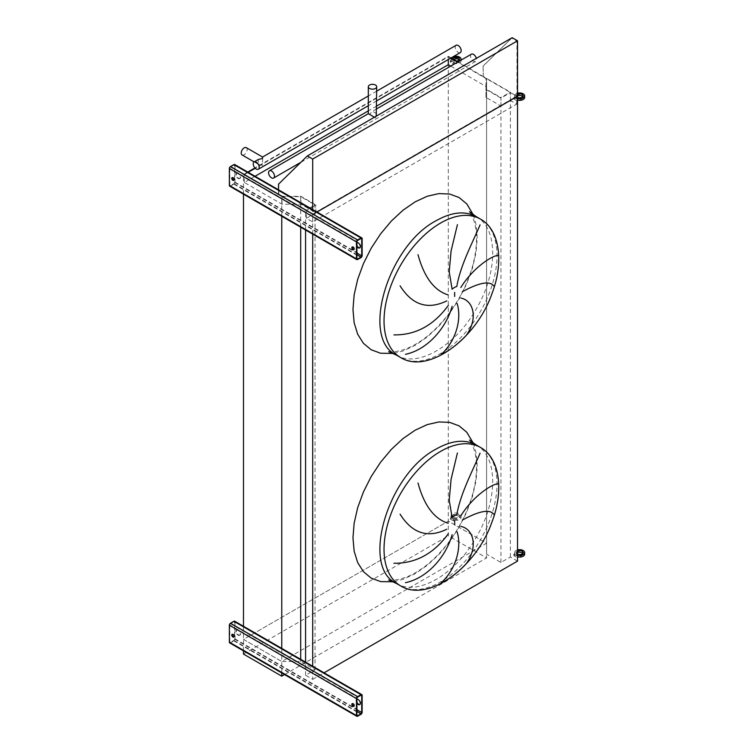 <?xml version="1.0" encoding="UTF-8"?>
<svg xmlns="http://www.w3.org/2000/svg" width="754" height="754" viewBox="0 0 754 754"><rect width="100%" height="100%" fill="white"/><g stroke="black" fill="none" stroke-linecap="round" stroke-linejoin="round"><path stroke-width="0.57" stroke-dasharray="3.77 2.83" d="M517.527 561.108L510.392 556.989L500.929 562.456L486.584 554.181L486.584 78.397L458.008 61.894M451.109 57.917L448.31 56.296L254.927 167.944M281.77 672.964L281.77 661.503L243.485 639.401L448.31 521.146L448.31 535.83L486.584 557.932L486.584 543.248L448.31 521.146L243.485 639.401L281.77 661.503L486.584 543.248L448.31 521.146L448.31 56.296M486.584 554.181L486.584 78.397M500.929 562.456L500.929 97.605L486.584 89.321M510.392 556.989L510.392 92.139L500.929 97.605M278.518 190.366L278.518 194.768L312.703 214.183L312.703 159.047L307.406 155.993L511.664 38.068L483.06 66.079L483.342 76.522L510.392 92.139M312.703 234.126L312.703 214.504L316.991 212.034L312.703 214.504L312.703 210.102M281.77 648.94L281.77 661.503L300.695 661.503L315.04 669.778L305.577 675.245L312.703 679.363L312.703 666.8M312.703 679.363L324.05 672.813M305.577 230.008L305.577 210.385L312.703 214.504L278.518 194.768M305.577 675.245L305.577 662.681M315.04 669.778L315.04 204.928L305.577 210.385M300.695 227.199L300.695 196.643L315.04 204.928M300.695 661.503L300.695 659.326M281.77 216.266L281.77 196.643L300.695 196.643M243.485 194.164L243.485 174.542L281.77 196.643M243.485 650.872L243.485 626.838M247.774 172.072L243.485 174.542M248.198 172.317L244.334 174.542L282.015 196.304L300.95 196.304L315.888 204.928L306.416 210.385L312.703 214.013L516.679 96.258L510.392 92.629L500.929 98.095L485.991 89.462L485.991 78.539L457.584 62.139M450.685 58.162L448.31 56.786L255.22 168.265M448.31 59.528L448.31 56.786M255.05 176.276L244.334 182.459L282.015 204.211L300.95 204.211L315.888 212.835L306.416 218.302L312.703 221.93L516.679 104.165L510.392 100.536L500.929 106.003L485.991 97.379L485.991 86.446L450.741 66.098M485.991 86.446L485.991 78.539M485.991 97.379L485.991 89.462M500.929 106.003L500.929 98.095M510.392 100.536L510.392 92.629M516.679 104.165L516.679 96.258M312.703 221.93L312.703 214.013M306.416 218.302L306.416 210.385M315.888 212.835L315.888 204.928M300.95 204.211L300.95 196.304M282.015 204.211L282.015 196.304M244.334 182.459L244.334 174.542M376.708 106.031L368.32 110.876M517.527 93.232A4.995 2.884 0 0 0 514.643 95.843A4.995 2.884 0 0 0 514.916 96.785L513.851 97.398L516.961 99.189L517.527 98.868M524.633 97.483A4.995 2.884 0 0 0 519.638 94.599A4.995 2.884 0 0 0 514.643 97.483A4.995 2.884 0 0 0 514.916 98.416L514.916 96.785M514.916 98.416L513.851 99.028L516.961 100.819L516.961 99.189M516.961 100.819L517.527 100.499M513.851 99.028L513.851 97.398M517.527 95.947A3.393 1.96 0 0 0 516.245 97.483A3.393 1.96 0 0 0 517.244 98.868A3.393 1.96 0 0 0 520.939 99.292A3.393 1.96 0 0 0 523.04 97.483A3.393 1.96 0 0 0 522.729 96.663M517.527 94.316A3.393 1.96 0 0 0 516.245 95.843A3.393 1.96 0 0 0 517.244 97.238A3.393 1.96 0 0 0 517.527 97.379M453.39 64.128L454.464 63.506A4.995 2.884 0 0 0 461.071 60.782A4.995 2.884 0 0 0 456.076 57.898A4.995 2.884 0 0 0 451.081 60.782A4.995 2.884 0 0 0 451.354 61.715L450.289 62.328L453.39 64.128L453.39 62.497L454.464 61.875A4.995 2.884 0 0 0 457.904 61.837M454.464 63.506L454.464 61.875M450.289 62.328L450.289 60.697L453.39 62.497M451.354 61.715L451.354 60.084L450.289 60.697M458.3 61.734A4.995 2.884 0 0 0 460.553 60.433M451.429 58.096A4.995 2.884 0 0 0 451.081 59.151A4.995 2.884 0 0 0 451.354 60.084M453.672 59.396A3.393 1.96 0 0 0 452.683 60.782A3.393 1.96 0 0 0 453.672 62.167A3.393 1.96 0 0 0 457.376 62.591A3.393 1.96 0 0 0 459.469 60.782A3.393 1.96 0 0 0 459.167 59.962M452.72 58.84A3.393 1.96 0 0 0 452.683 59.151A3.393 1.96 0 0 0 453.672 60.537A3.393 1.96 0 0 0 456.604 61.083M453.39 519.195L454.464 518.573A4.995 2.884 0 0 0 461.071 515.849A4.995 2.884 0 0 0 456.076 512.965A4.995 2.884 0 0 0 451.081 515.849A4.995 2.884 0 0 0 451.354 516.782L450.289 517.395L453.39 519.195L453.39 520.826L454.464 520.203L454.464 518.573M454.464 520.203A4.995 2.884 0 0 0 461.071 517.48A4.995 2.884 0 0 0 456.076 514.596A4.995 2.884 0 0 0 451.081 517.48A4.995 2.884 0 0 0 451.354 518.413L450.289 519.025L450.289 517.395M450.289 519.025L453.39 520.826M451.354 518.413L451.354 516.782M453.672 518.865A3.393 1.96 0 0 0 457.376 519.289A3.393 1.96 0 0 0 459.469 517.48A3.393 1.96 0 0 0 456.076 515.519A3.393 1.96 0 0 0 452.683 517.48A3.393 1.96 0 0 0 453.672 518.865M453.672 517.235A3.393 1.96 0 0 0 457.376 517.659A3.393 1.96 0 0 0 459.469 515.849A3.393 1.96 0 0 0 456.076 513.889A3.393 1.96 0 0 0 452.683 515.849A3.393 1.96 0 0 0 453.672 517.235M517.527 549.939A4.995 2.884 0 0 0 514.643 552.55A4.995 2.884 0 0 0 514.916 553.483L513.851 554.096L516.961 555.886L517.527 555.566M524.633 554.181A4.995 2.884 0 0 0 519.638 551.297A4.995 2.884 0 0 0 514.643 554.181A4.995 2.884 0 0 0 514.916 555.114L514.916 553.483M514.916 555.114L513.851 555.726L516.961 557.517L516.961 555.886M516.961 557.517L517.527 557.197M513.851 555.726L513.851 554.096M517.527 552.644A3.393 1.96 0 0 0 516.245 554.181A3.393 1.96 0 0 0 517.244 555.566A3.393 1.96 0 0 0 520.939 555.99A3.393 1.96 0 0 0 523.04 554.181A3.393 1.96 0 0 0 522.729 553.361M517.527 551.014A3.393 1.96 0 0 0 516.245 552.55A3.393 1.96 0 0 0 517.244 553.936A3.393 1.96 0 0 0 517.527 554.077M359.884 247.783A2.997 1.734 -120 0 0 360.11 247.68A2.997 1.734 -120 0 0 360.572 245.286A2.997 1.734 -120 0 0 358.612 242.637A2.997 1.734 -120 0 0 357.113 242.496A2.997 1.734 -120 0 0 356.915 242.637A2.997 1.734 -120 0 0 356.915 245.578M238.547 173.326A2.997 1.734 -120 0 0 237.048 173.175A2.997 1.734 -120 0 0 237.048 176.634A2.997 1.734 -120 0 0 240.045 178.368A2.997 1.734 -120 0 0 240.507 175.965A2.997 1.734 -120 0 0 238.547 173.326M229.697 186.2A1.602 0.924 120 0 0 230.498 186.125L233.881 184.165A1.602 0.924 120 0 0 235.012 182.214L235.012 165.249A1.602 0.924 120 0 0 234.683 164.513M229.791 168.265L229.791 185.23A0.999 0.575 120 0 0 230.498 185.635L233.881 183.684A0.999 0.575 120 0 0 234.588 182.459L234.588 165.494A0.999 0.575 120 0 0 233.881 165.088L230.498 167.039A0.999 0.575 120 0 0 229.791 168.265L356.915 241.666M232.336 177.576A1.602 0.924 60 0 1 232.524 177.397A1.602 0.924 60 0 1 234.117 178.321A1.602 0.924 60 0 1 234.117 180.168A1.602 0.924 60 0 1 233.881 180.244M352.401 246.897A1.602 0.924 60 0 1 352.589 246.718A1.602 0.924 60 0 1 354.182 247.642A1.602 0.924 60 0 1 354.182 249.489A1.602 0.924 60 0 1 353.946 249.565M356.915 242.637A2.997 1.734 -120 0 0 356.689 242.741A2.997 1.734 -120 0 0 356.915 246.558M238.123 178.462A2.997 1.734 -120 0 0 239.621 178.604A2.997 1.734 -120 0 0 240.083 176.21A2.997 1.734 -120 0 0 238.123 173.571A2.997 1.734 -120 0 0 236.624 173.42A2.997 1.734 -120 0 0 236.162 175.823A2.997 1.734 -120 0 0 238.123 178.462M359.884 704.481A2.997 1.734 -120 0 0 360.11 704.377A2.997 1.734 -120 0 0 360.572 701.983A2.997 1.734 -120 0 0 358.612 699.335A2.997 1.734 -120 0 0 357.113 699.194A2.997 1.734 -120 0 0 356.915 699.335A2.997 1.734 -120 0 0 356.915 702.276M238.547 630.024A2.997 1.734 -120 0 0 237.048 629.873A2.997 1.734 -120 0 0 237.048 633.332A2.997 1.734 -120 0 0 240.045 635.066A2.997 1.734 -120 0 0 240.507 632.663A2.997 1.734 -120 0 0 238.547 630.024M229.697 642.908A1.602 0.924 120 0 0 230.498 642.823L233.881 640.862A1.602 0.924 120 0 0 235.012 638.911L235.012 621.946A1.602 0.924 120 0 0 234.683 621.211M229.791 624.962L229.791 641.927A0.999 0.575 120 0 0 230.498 642.333L233.881 640.382A0.999 0.575 120 0 0 234.588 639.156L234.588 622.191A0.999 0.575 120 0 0 233.881 621.786L230.498 623.737A0.999 0.575 120 0 0 229.791 624.962L356.915 698.364M232.336 634.274A1.602 0.924 60 0 1 232.524 634.105A1.602 0.924 60 0 1 234.117 635.019A1.602 0.924 60 0 1 234.117 636.866A1.602 0.924 60 0 1 233.881 636.941M352.401 703.595A1.602 0.924 60 0 1 352.589 703.416A1.602 0.924 60 0 1 354.182 704.34A1.602 0.924 60 0 1 354.182 706.187A1.602 0.924 60 0 1 353.946 706.262M356.915 699.335A2.997 1.734 -120 0 0 356.689 699.439A2.997 1.734 -120 0 0 356.915 703.256M238.123 635.16A2.997 1.734 -120 0 0 239.621 635.311A2.997 1.734 -120 0 0 240.083 632.908A2.997 1.734 -120 0 0 238.123 630.269A2.997 1.734 -120 0 0 236.624 630.118A2.997 1.734 -120 0 0 236.162 632.521A2.997 1.734 -120 0 0 238.123 635.16M483.06 66.079L483.342 76.522M483.06 76.682L516.961 96.258L516.961 41.121L511.664 38.068M312.703 214.183L516.961 96.258M307.406 155.993L278.801 184.004L278.801 194.607M512.154 37.7L483.342 65.918M312.703 159.047L516.961 41.121M243.485 654.076L448.31 535.83M284.55 674.576L486.584 557.932M471.41 54.165A4.194 2.422 -120 0 0 470.769 57.521A4.194 2.422 -120 0 0 473.512 61.225A4.194 2.422 -120 0 0 475.604 61.432A4.194 2.422 -120 0 0 476.33 58.378M374.436 117.209L375.473 117.822L376.237 116.173M376.708 113.684L372.514 111.262L369.545 114.391L368.32 113.684M456.085 45.306A4.213 2.432 -120 0 0 455.444 48.68A4.213 2.432 -120 0 0 458.196 52.394A4.213 2.432 -120 0 0 460.308 52.601M262.562 158.463L262.562 165.343L258.349 164.334L258.349 159.471M246.304 147.652A4.213 2.432 -60 0 1 246.954 151.026A4.213 2.432 -60 0 1 244.192 154.74A4.213 2.432 -60 0 1 242.091 154.956M400.581 585.858A79.905 46.135 120 0 0 480.487 539.732A79.905 46.135 120 0 0 480.496 447.461M396.35 583.417C417.151 596.697 455.454 574.576 476.255 537.282C498.149 500.618 498.149 456.387 476.255 445.011M473.295 443.163L476.066 452.786L477.263 466.095L476.066 480.788L472.532 496.292L466.792 512.013L459.063 527.357L449.638 541.721L438.894 554.558L427.235 565.368L415.115 573.747L402.985 579.374L393.268 581.786M400.581 357.509A79.905 46.135 120 0 0 480.487 311.383A79.905 46.135 120 0 0 480.496 219.112M473.295 214.815L476.066 224.438L477.263 237.746L476.066 252.439L472.532 267.943L466.792 283.664L459.063 299.008L449.638 313.372L438.894 326.209L427.235 337.019L415.115 345.398L402.985 351.025L393.268 353.438M396.35 355.068C417.151 368.348 455.454 346.227 476.255 308.933C498.149 272.269 498.149 228.038 476.255 216.662M235.012 165.249L362.146 238.641M235.012 182.214L362.146 255.606M229.791 185.23L230.498 185.635M234.588 182.459L356.915 253.08M234.588 165.494L233.881 165.088M233.881 184.165L361.015 257.566M230.498 186.125L357.622 259.527M230.498 167.039L357.622 240.441M233.881 183.684L356.915 254.711M235.012 621.946L362.146 695.339M235.012 638.911L362.146 712.304M229.791 641.927L230.498 642.333M234.588 639.156L356.915 709.778M234.588 622.191L233.881 621.786M233.881 640.862L361.015 714.264M230.498 642.823L357.622 716.225M230.498 623.737L357.622 697.139M233.881 640.382L356.915 711.408M388.678 579.986C387.763 579.76 392.476 581.607 404.549 577.734C419.987 572.135 434.681 560.326 448.639 542.305C460.194 526.848 468.338 510.26 473.06 492.569C477.395 475.001 477.65 460.402 473.842 448.762L469.45 440.082M388.678 351.637C387.763 351.411 392.476 353.258 404.549 349.385C419.987 343.786 434.681 331.977 448.639 313.956C460.194 298.499 468.338 281.911 473.06 264.22C477.395 246.652 477.65 232.053 473.842 220.413L469.45 211.733M514.643 97.483L514.643 95.843M523.04 97.483L523.04 95.843M516.245 97.483L516.245 95.843M461.071 60.782L461.071 60.131M451.081 60.782L451.081 59.151M459.469 60.782L459.469 59.151M452.683 60.782L452.683 59.151M461.071 517.48L461.071 515.849M451.081 517.48L451.081 515.849M459.469 517.48L459.469 515.849M452.683 517.48L452.683 515.849M514.643 554.181L514.643 552.55M523.04 554.181L523.04 552.55M516.245 554.181L516.245 552.55M229.998 185.682L357.123 259.084M234.381 165.032L361.515 238.434M229.998 642.38L357.123 715.782M234.381 621.73L361.515 695.131M376.708 108.84L372.514 111.262M475.604 61.432L300.799 162.346M376.708 91.14L368.32 95.975M376.708 100.866L368.32 105.711M258.349 164.334L254.126 161.903"/><path stroke-width="1.13" d="M393.89 563.247C415.661 563.53 433.804 553.681 448.328 533.719M452.127 534.661C446.321 555.915 427.933 577.96 405.445 582.682M460.817 526.386C473.993 528.997 478.111 547.583 466.113 563.898A74.91 43.251 -60 0 1 441.024 583.002C457.15 568.13 461.712 545.839 457.056 531.759M494.285 515.001C490.647 508.78 479.987 510.477 462.296 520.1M460.817 515.84C473.54 495.491 492.456 483.766 498.224 483.748M480.062 453.211C472.815 470.505 460.43 493.446 456.801 514.85A10.99 6.343 120 0 0 454.53 515.764A10.99 6.343 120 0 0 452.127 517.593L449.214 500.175L451.081 479.308L457.414 453.013M418.008 483.031C424.153 505.538 434.2 518.95 448.168 523.267M446.764 529.223C427.801 538.488 412.231 533.464 400.072 514.153M480.062 224.862C472.815 242.157 460.43 265.097 456.801 286.501A10.99 6.343 120 0 0 454.53 287.415A10.99 6.343 120 0 0 452.127 289.244L449.214 271.826L451.081 250.959L457.414 224.664M393.89 334.899C415.661 335.181 433.804 325.332 448.328 305.37M452.127 306.303C446.321 327.566 427.933 349.611 405.445 354.333M418.008 254.682C424.153 277.189 434.2 290.601 448.168 294.918M446.764 300.874C427.801 310.139 412.231 305.116 400.072 285.804M494.285 286.652C490.647 280.431 479.987 282.128 462.296 291.751M460.817 287.491C473.54 267.133 492.456 255.417 498.224 255.399M460.817 298.037C473.993 300.648 478.111 319.234 466.113 335.549A74.91 43.251 -60 0 1 441.024 354.653C457.15 339.781 461.712 317.491 457.056 303.41M458.008 61.894L451.109 57.917M324.05 672.813L517.527 561.108L517.527 40.801L512.154 37.7L307.34 155.946L278.518 184.165L278.518 190.366M316.991 212.034L517.527 96.258L316.991 212.034M312.703 666.8L312.703 234.126M305.577 662.681L305.577 230.008M300.695 659.326L300.695 227.199M281.77 648.94L281.77 216.266M243.485 626.838L243.485 194.164M254.927 167.944L247.774 172.072M457.584 62.139L450.685 58.162M255.22 168.265L248.198 172.317M450.741 66.098L448.31 64.693L448.31 59.528M448.31 64.693L376.708 106.031M368.32 110.876L255.05 176.276M517.527 100.499L518.026 98.576A4.995 2.884 0 0 0 524.633 95.843A4.995 2.884 0 0 0 517.527 93.232M518.026 100.207A4.995 2.884 0 0 0 524.633 97.483L524.633 95.843M517.527 98.868L518.026 98.576M522.729 96.663A3.393 1.96 0 0 0 517.527 95.947M517.527 97.379A3.393 1.96 0 0 0 521.118 97.615A3.393 1.96 0 0 0 523.04 95.843A3.393 1.96 0 0 0 521.118 94.08A3.393 1.96 0 0 0 517.527 94.316M460.553 60.433A4.995 2.884 0 0 0 461.071 59.151A4.995 2.884 0 0 0 457.009 56.314A4.995 2.884 0 0 0 451.429 58.096M459.167 59.962A3.393 1.96 0 0 0 453.672 59.396M456.604 61.083A3.393 1.96 0 0 0 459.469 59.151A3.393 1.96 0 0 0 456.34 57.191A3.393 1.96 0 0 0 452.72 58.84M517.527 557.197L518.026 555.274A4.995 2.884 0 0 0 524.633 552.55A4.995 2.884 0 0 0 517.527 549.939M518.026 556.904A4.995 2.884 0 0 0 524.633 554.181L524.633 552.55M517.527 555.566L518.026 555.274M522.729 553.361A3.393 1.96 0 0 0 517.527 552.644M517.527 554.077A3.393 1.96 0 0 0 521.118 554.313A3.393 1.96 0 0 0 523.04 552.55A3.393 1.96 0 0 0 521.118 550.778A3.393 1.96 0 0 0 517.527 551.014M356.915 242.637L356.915 242.637A2.997 1.734 -120 0 1 358.188 242.882A2.997 1.734 -120 0 1 360.148 245.531A2.997 1.734 -120 0 1 359.686 247.925A2.997 1.734 -120 0 1 358.188 247.783A2.997 1.734 -120 0 1 356.915 246.558M356.915 245.578A2.997 1.734 -120 0 0 359.884 247.783M362.146 255.606L362.146 238.641A1.602 0.924 120 0 0 361.816 237.915A1.602 0.924 120 0 0 361.015 237.991L357.622 239.951A1.602 0.924 120 0 0 356.491 241.911L356.491 258.867A1.602 0.924 120 0 0 356.821 259.602A1.602 0.924 120 0 0 357.622 259.527L361.015 257.566A1.602 0.924 120 0 0 362.146 255.606M232.892 180.338A1.602 0.924 -120 0 0 233.693 180.413A1.602 0.924 -120 0 0 233.693 178.566A1.602 0.924 -120 0 0 232.1 177.642A1.602 0.924 -120 0 0 231.855 178.924A1.602 0.924 -120 0 0 232.892 180.338M361.816 237.915L234.683 164.513A1.602 0.924 120 0 0 233.881 164.598L230.498 166.549A1.602 0.924 120 0 0 229.367 168.51L229.367 185.475A1.602 0.924 120 0 0 229.697 186.2L356.821 259.602M352.966 249.659A1.602 0.924 -120 0 0 353.758 249.734A1.602 0.924 -120 0 0 353.758 247.887A1.602 0.924 -120 0 0 352.165 246.963A1.602 0.924 -120 0 0 351.92 248.245A1.602 0.924 -120 0 0 352.966 249.659M356.915 241.666L356.915 258.622A0.999 0.575 120 0 0 357.622 259.037L361.015 257.076A0.999 0.575 120 0 0 361.722 255.851L361.722 238.886A0.999 0.575 120 0 0 361.015 238.481L357.622 240.441A0.999 0.575 120 0 0 356.915 241.666M233.881 180.244A1.602 0.924 60 0 1 233.316 180.093A1.602 0.924 60 0 1 232.336 177.576M353.946 249.565A1.602 0.924 60 0 1 353.381 249.414A1.602 0.924 60 0 1 352.401 246.897M356.915 699.335L356.915 699.335A2.997 1.734 -120 0 1 358.188 699.58A2.997 1.734 -120 0 1 360.148 702.228A2.997 1.734 -120 0 1 359.686 704.622A2.997 1.734 -120 0 1 358.188 704.481A2.997 1.734 -120 0 1 356.915 703.256M356.915 702.276A2.997 1.734 -120 0 0 359.884 704.481M362.146 712.304L362.146 695.339A1.602 0.924 120 0 0 361.816 694.613A1.602 0.924 120 0 0 361.015 694.688L357.622 696.649A1.602 0.924 120 0 0 356.491 698.609L356.491 715.565A1.602 0.924 120 0 0 356.821 716.3A1.602 0.924 120 0 0 357.622 716.225L361.015 714.264A1.602 0.924 120 0 0 362.146 712.304M232.892 637.036A1.602 0.924 -120 0 0 233.693 637.111A1.602 0.924 -120 0 0 233.693 635.264A1.602 0.924 -120 0 0 232.1 634.34A1.602 0.924 -120 0 0 231.855 635.622A1.602 0.924 -120 0 0 232.892 637.036M361.816 694.613L234.683 621.211A1.602 0.924 120 0 0 233.881 621.296L230.498 623.247A1.602 0.924 120 0 0 229.367 625.207L229.367 642.172A1.602 0.924 120 0 0 229.697 642.908L356.821 716.3M352.966 706.357A1.602 0.924 -120 0 0 353.758 706.432A1.602 0.924 -120 0 0 353.758 704.585A1.602 0.924 -120 0 0 352.165 703.661A1.602 0.924 -120 0 0 351.92 704.943A1.602 0.924 -120 0 0 352.966 706.357M356.915 698.364L356.915 715.32A0.999 0.575 120 0 0 357.622 715.735L361.015 713.774A0.999 0.575 120 0 0 361.722 712.549L361.722 695.584A0.999 0.575 120 0 0 361.015 695.179L357.622 697.139A0.999 0.575 120 0 0 356.915 698.364M233.881 636.941A1.602 0.924 60 0 1 233.316 636.791A1.602 0.924 60 0 1 232.336 634.274M353.946 706.262A1.602 0.924 60 0 1 353.381 706.112A1.602 0.924 60 0 1 352.401 703.595M312.703 210.102L312.703 159.047L517.527 40.801M312.703 159.047L307.34 155.946M243.485 650.872L243.485 654.076L281.77 676.178L284.55 674.576M281.77 676.178L281.77 672.964M271.515 177.84A4.194 2.422 -120 0 0 273.608 178.048A4.194 2.422 -120 0 0 273.608 173.203A4.194 2.422 -120 0 0 269.414 170.781A4.194 2.422 -120 0 0 268.773 174.146A4.194 2.422 -120 0 0 271.515 177.84M476.33 58.378A4.194 2.422 -120 0 0 471.41 54.165L376.708 108.84M376.237 116.173L376.708 86.748A4.194 2.422 0 0 0 372.514 84.325A4.194 2.422 0 0 0 368.32 86.748A4.194 2.422 0 0 0 369.545 88.454A4.194 2.422 0 0 0 374.116 88.981A4.194 2.422 0 0 0 376.708 86.748M269.414 170.781L368.32 113.684L374.436 117.209M256.2 169.019A4.213 2.432 -120 0 0 258.311 169.226A4.213 2.432 -120 0 0 258.311 164.353A4.213 2.432 -120 0 0 254.098 161.922A4.213 2.432 -120 0 0 253.448 165.305A4.213 2.432 -120 0 0 256.2 169.019M376.708 100.866L460.308 52.601A4.213 2.432 -120 0 0 460.308 47.738A4.213 2.432 -120 0 0 456.085 45.306L376.708 91.14M262.562 158.463L262.562 157.039L262.562 158.463L258.349 159.471L254.098 161.922M254.126 161.903L242.091 154.956A4.213 2.432 -60 0 1 242.091 150.084A4.213 2.432 -60 0 1 246.304 147.652L262.562 157.039L368.32 95.975M454.662 524.812L454.634 520.722M480.496 447.461L476.255 445.011C465.124 438.96 451.806 440.279 436.302 448.969C387.924 473.889 360.299 566.857 396.35 583.417L400.591 585.858C428.187 603.143 476.603 566.867 492.004 521.862C503.983 490.958 499.902 458.083 480.496 447.461A79.905 46.135 120 0 0 440.543 451.42A79.905 46.135 120 0 0 388.338 521.825A79.905 46.135 120 0 0 400.581 585.858M393.268 581.786L380.582 581.588L371.166 578.101L363.437 571.692L357.688 562.597L354.154 551.174L352.966 537.866L354.154 523.172L357.688 507.668L363.437 491.947L371.166 476.603L380.582 462.249L391.326 449.412L402.985 438.592L415.115 430.214L427.235 424.596L438.894 421.948L449.638 422.372L459.063 425.859L466.792 432.278L473.295 443.163M480.496 219.112L476.255 216.662C465.124 210.611 451.806 211.931 436.302 220.62C387.924 245.54 360.299 338.508 396.35 355.068L400.591 357.509C428.187 374.795 476.603 338.518 492.004 293.513C503.983 262.609 499.902 229.734 480.496 219.112A79.905 46.135 120 0 0 440.543 223.071A79.905 46.135 120 0 0 388.338 293.476A79.905 46.135 120 0 0 400.581 357.509M393.268 353.438L380.582 353.24L371.166 349.752L363.437 343.343L357.688 334.248L354.154 322.825L352.966 309.517L354.154 294.823L357.688 279.319L363.437 263.598L371.166 248.254L380.582 233.9L391.326 221.063L402.985 210.243L415.115 201.865L427.235 196.247L438.894 193.599L449.638 194.023L459.063 197.51L466.792 203.929L473.295 214.815M454.662 296.463L454.634 292.373M229.367 185.475L356.491 258.867M229.367 168.51L356.491 241.911M356.915 253.08L361.722 255.851M361.015 238.481L361.722 238.886M230.498 166.549L357.622 239.951M233.881 164.598L361.015 237.991M356.915 258.622L357.622 259.037M356.915 254.711L361.015 257.076M229.367 642.172L356.491 715.565M229.367 625.207L356.491 698.609M356.915 709.778L361.722 712.549M361.015 695.179L361.722 695.584M230.498 623.247L357.622 696.649M233.881 621.296L361.015 694.688M356.915 715.32L357.622 715.735M356.915 711.408L361.015 713.774M396.35 583.417L388.678 579.986M469.45 440.082L476.255 445.011M396.35 355.068L388.678 351.637M469.45 211.733L476.255 216.662M461.071 60.131L461.071 59.151M300.799 162.346L273.608 178.048M368.32 113.684L368.32 86.748M368.32 105.711L258.311 169.226"/></g></svg>
